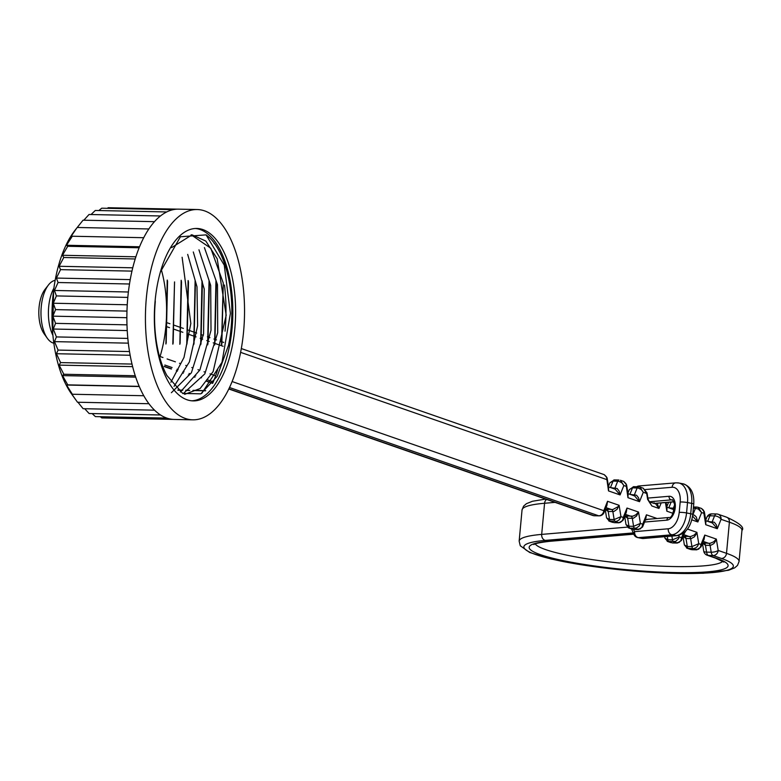 <?xml version="1.0" encoding="UTF-8"?>
<svg xmlns="http://www.w3.org/2000/svg" width="781" height="781" viewBox="0 0 781 781"><rect width="100%" height="100%" fill="white"/><g stroke="black" fill="none" stroke-linecap="round" stroke-linejoin="round"><path stroke-width="1.17" d="M654.087 502.7L654.078 503.433L649.333 501.783L651.901 505.99L647.654 499.43L646.688 493.465L643.241 488.223L647.019 492.899A3.153 1.015 170.8 0 1 646.688 493.465L643.29 492.284L641.347 489.609L638.233 488.047L632.522 487.822L629.359 489.56M657.231 503.237L658.959 508.451L655.376 503.394M647.859 498.083L669.053 496.286A12.096 7.156 101 0 1 675.253 507.601A12.096 7.156 101 0 1 666.837 520.156A3.153 2.509 -94.9 0 1 669.073 517.491C671.523 518.106 673.349 513.752 674.559 504.428C673.251 500.611 672.451 499.108 672.138 499.928A8.942 5.282 -79 0 0 671.26 499.879L649.333 501.783M648.962 501.529L651.901 505.99L658.959 508.451L661.185 502.905M668.809 502.251L668.253 503.071M620.387 480.276L623.843 485.528L621.901 482.843L618.786 481.291L613.075 481.067L609.912 482.795L614.256 479.915A3.153 1.484 -88.8 0 1 614.481 479.954L618.669 480.042M666.935 507.357L666.847 511.184L666.994 507.757M674.296 509.827L666.906 507.152M669.141 507.933L674.559 508.255M692.757 514.777L694.416 515.206L696.242 516.924L697.853 521.962L692.591 516.085M692.718 515.089A3.153 1.484 91.2 0 0 692.864 514.777L695.5 508.197A3.153 1.484 -88.8 0 1 696.681 507.035A3.153 1.484 -88.8 0 1 696.906 507.074L698.146 507.299L701.621 512.561L698.194 508.9L693.372 508.148M704.286 511.565L703.896 513.351L703.593 510.315L701.533 508.47M705.829 520.868L705.741 524.705L705.887 521.278M708.035 521.444L714.351 522.274L716.402 524.93L717.3 528.717L712.399 522.967L705.79 520.673M630.247 494.412L636.574 495.252L638.614 497.907L639.512 501.685L634.66 495.955L628.012 493.641M633.655 495.603A3.153 1.484 91.2 0 0 634.523 494.51L637.159 487.92A3.153 1.484 -88.8 0 1 638.341 486.768A3.153 1.484 -88.8 0 1 638.565 486.807L639.815 487.022M639.834 487.032L643.29 492.284L639.512 501.685L627.963 497.673L628.1 494.246M702.627 542.932L710.075 543.322L713.629 541.829L716.343 539.095L715.865 540.52L713.844 543.596L710.622 545.372L705.458 545.314L702.549 543.127M704.111 539.232L704.784 535.083L703.593 540.511M690.57 549.453L698.458 549.277L700.342 547.335L701.016 544.484L701.045 546.876M684.361 544.933L687.3 546.505L691.937 546.593L698.741 543.693L697.472 546.339L695.686 547.881L693.587 548.574L687.231 548.291L684.381 544.923M683.18 536.176L690.629 536.567L694.182 535.063L696.896 532.339L696.418 533.765L694.397 536.84L691.175 538.617L686.011 538.548L683.102 536.371M685.601 531.285L684.146 533.755M672.822 542.932A3.153 1.484 -88.8 0 1 672.597 542.961L679.011 542.522L680.895 540.579L681.569 537.728L681.598 540.12M677.547 542.99A3.153 1.484 -88.8 0 1 677.234 543.059L681.354 540.579M684.634 532.525L684.839 532.007M679.021 535.288L678.689 538.578L675.721 541.379L667.784 541.536L664.934 538.168L667.853 539.739L672.49 539.837L679.294 536.938L681.569 537.728L683.385 533.179M647.605 519.394L645.614 519.961L646.443 514.806L657.104 518.516M633.928 529.411A3.153 1.484 -88.8 0 1 633.703 529.45L640.117 529.01L642.002 527.058L642.675 524.207L642.704 526.599M638.663 529.469A3.153 1.484 -88.8 0 1 638.341 529.538L642.46 527.068M645.741 519.014L646.443 514.806L642.675 524.207L640.4 523.416L639.131 526.062L636.31 528.073L630.082 528.22L628.89 528.024L626.04 524.656L628.959 526.228L633.596 526.326L640.4 523.416L638.555 512.063L636.535 516.036L633.381 518.233L627.67 518.281L624.761 516.095M626.294 512.258L626.997 508.05L625.806 513.478M624.839 515.899L632.874 516.163L635.841 514.796L638.555 512.063L626.997 508.05L623.228 517.452L623.258 519.843M619.216 522.714A3.153 1.484 -88.8 0 1 618.894 522.782L623.013 520.302M609.444 521.259L606.593 517.891L609.512 519.472L614.149 519.57L620.954 516.661L619.294 519.755L616.863 521.317L608.809 520.976M614.481 522.655A3.153 1.484 -88.8 0 1 614.256 522.684L620.192 522.469L621.92 521.23L622.994 519.228L623.228 517.452L620.954 516.661L619.108 505.307L617.097 509.28L613.934 511.477L608.223 511.526L605.314 509.339M606.876 505.444L607.55 501.295L606.359 506.723M605.392 509.144L612.841 509.534L617.947 506.762L619.108 505.307L607.55 501.295L603.781 510.696A5.262 2.899 21.8 0 1 604.025 512.561L606.944 505.278M628.851 528.005L628.256 527.741M667.745 541.526L667.15 541.253M687.192 548.282L686.597 548.008M628.041 493.846L627.963 497.673L625.971 483.673L623.746 481.447L626.557 484.796L626.118 486.319L623.843 485.528L620.075 494.929L615.164 489.179L608.565 486.885M610.801 487.656L617.127 488.496L619.167 491.142L620.075 494.929L608.516 490.917L608.653 487.49M608.594 487.08L608.516 490.917L606.525 476.918L604.299 474.682M607.052 477.777L604.26 474.682M607.13 478.06L606.671 479.563L240.616 352.358M646.6 492.499A3.153 1.015 170.8 0 1 647.01 492.889L647.986 498.864A3.153 1.015 170.8 0 1 647.654 499.43M641.982 538.431A5.262 3.114 -79 0 0 642.47 538.451A5.262 4.178 85.1 0 0 643.212 538.509M637.872 537.631A5.262 5.262 0 0 1 634.172 534.975A5.262 3.456 -28.7 0 1 634.621 531.646A5.262 4.178 85.1 0 0 638.302 537.64L642.47 538.451L676.092 535.59A21.038 12.437 -79 0 0 690.716 513.752A5.262 0.703 5.3 0 1 692.776 514.503L693.743 504.126A5.262 0.703 5.3 0 0 691.683 503.374L687.514 502.564L686.558 512.941L690.716 513.752L691.683 503.374A21.038 12.437 -79 0 0 682.975 483.8L678.816 483A21.038 12.437 101 0 0 676.736 482.892A5.262 4.178 85.1 0 0 675.809 482.843L639.014 485.967A5.262 4.178 85.1 0 0 637.12 486.739M634.172 534.975L631.556 528.942M641.455 538.255A5.262 3.114 -79 0 0 641.953 538.421L637.784 537.611M637.823 537.621A5.262 3.114 -79 0 0 638.302 537.64L671.924 534.78A5.262 4.178 -94.9 0 1 668.243 528.786A15.776 9.333 -79 0 0 679.216 512.404L680.183 502.027A15.776 9.333 -79 0 0 672.099 487.276L645.282 489.55M201.81 393.312L221.999 362.277L230.405 313.386L224.264 265.179L206.096 234.876A84.133 39.616 -88.8 0 1 229.487 340.506L228.53 345.3M223.259 282.927L221.492 345.134M215.937 281.189L214.599 344.899M209.054 280.945L207.619 344.841M202.006 280.887L200.658 344.538M195.113 280.594L193.756 344.499M188.114 280.535L186.757 344.216M181.163 280.281L179.855 344.157M174.563 281.921L172.816 344.03M167.222 280.086L165.914 343.865M229.487 340.506L228.54 345.251L217.196 376.335L200.805 393.839L182.686 393.409L166.87 375.485A79.867 37.605 -88.8 0 1 155.282 301.788L155.175 300.197M160.359 272.042L180.421 236.76L206.096 234.876M170.883 382.26L184.013 357.425L190.837 323.49L182.119 257.261M174.075 386.351L189.412 361.886L197.603 325.823L196.988 286.783L187.684 254.401M171.4 392.716L191.394 372.791L203.548 333.956L204.231 289.009L193.288 251.97M180.372 392.013L199.868 370.038L211.016 330.295L210.675 285.446L198.96 249.813M183.174 393.663L204.827 373.884L217.694 332.706L217.499 284.753L204.417 247.606M184.658 394.346L200.141 388.528L213.145 371.561L226.187 315.241L217.186 258.736L205.823 241.075L192.028 234.837L171.635 247.606M191.14 234.788L210.802 248.26L223.288 283.093L221.853 343.767M216.337 282.966L214.882 343.64M209.376 282.849L207.941 343.425M202.406 282.693L201 343.21M195.426 282.439L194.01 343.142M188.475 282.371L187.04 342.927M181.504 282.234L180.108 342.683M174.524 282.019L173.157 342.547M167.564 281.795L166.187 342.439M191.804 400.819A86.242 40.612 91.2 0 0 232.797 315.456A86.242 40.612 91.2 0 0 195.367 228.482M155.116 300.822A86.242 40.612 -88.8 0 1 196.763 228.462A86.242 40.612 -88.8 0 1 235.579 315.514A86.242 40.612 -88.8 0 1 193.2 400.897A86.242 40.612 -88.8 0 1 155.116 300.822M75.454 399.384L71.579 393.966A96.756 45.562 -88.8 0 1 52.854 297.122A96.756 45.562 -88.8 0 1 74.956 230.356L76.626 228.228M76.694 228.14L71.081 236.399L72.291 236.233L66.502 245.263L67.713 246.298L62.48 255.28L63.769 257.496L59.102 266.282L60.537 269.64L56.408 278.075L58.058 282.517L54.455 290.464L56.388 295.921L53.264 303.233L55.549 309.618L52.874 316.159L55.549 323.363L53.274 329.035L56.408 336.923L54.475 341.629L58.087 350.083L56.437 353.725L60.576 362.599L59.141 365.118L63.817 374.255L62.529 375.612L67.771 384.867L66.551 385.033L72.36 394.249L71.139 393.224L77.504 402.235L148.927 403.718A105.171 49.525 91.2 0 0 154.55 410.171A105.171 49.525 91.2 0 0 160.535 414.984A105.171 49.525 91.2 0 0 166.802 418.079A105.171 49.525 91.2 0 0 173.226 419.397A105.171 49.525 91.2 0 0 174.251 419.446L192.809 419.827A105.171 49.525 91.2 0 0 243.594 331.574A105.171 49.525 91.2 0 0 197.154 209.533A105.171 49.525 91.2 0 0 145.471 313.65A105.171 49.525 91.2 0 0 192.809 419.827M76.147 228.843L83.05 220.193L154.472 221.667A105.171 49.525 91.2 0 0 148.859 228.96A105.171 49.525 91.2 0 0 143.724 237.707A105.171 49.525 91.2 0 0 139.135 247.772A105.171 49.525 91.2 0 0 135.201 258.97A105.171 49.525 91.2 0 0 131.96 271.114A105.171 49.525 91.2 0 0 129.49 284.001A105.171 49.525 91.2 0 0 127.811 297.405A105.171 49.525 91.2 0 0 126.971 311.092A105.171 49.525 91.2 0 0 126.981 324.837A105.171 49.525 91.2 0 0 127.83 338.407A105.171 49.525 91.2 0 0 129.509 351.557A105.171 49.525 91.2 0 0 131.999 364.073A105.171 49.525 91.2 0 0 135.24 375.739A105.171 49.525 91.2 0 0 139.194 386.351A105.171 49.525 91.2 0 0 143.782 395.733A105.171 49.525 91.2 0 0 148.927 403.718M83.831 220.213L89.034 214.492L160.456 215.966A105.171 49.525 91.2 0 0 154.472 221.667M91.055 214.531L95.292 210.47L166.724 211.944A105.171 49.525 91.2 0 0 160.456 215.966M98.865 210.538L101.725 208.195L173.148 209.669A105.171 49.525 91.2 0 0 166.724 211.944M107.339 208.312L108.208 207.717L177.58 209.152M100.28 416.703L101.803 417.923L173.226 419.397M92.148 413.569L95.38 416.605L166.802 418.079M84.719 408.727L89.112 413.51L160.535 414.984M77.944 402.244L83.118 408.697L154.55 410.171M225.045 331.193A105.171 49.525 91.2 0 0 225.885 317.496A105.171 49.525 91.2 0 0 225.885 303.75A105.171 49.525 91.2 0 0 225.026 290.19A105.171 49.525 91.2 0 0 224.469 285.006M214.267 243.672A105.171 49.525 91.2 0 0 213.799 242.549M197.154 209.533L178.605 209.152A105.171 49.525 91.2 0 0 173.148 209.669M205.999 380.864L212.725 383.198A105.171 49.525 91.2 0 0 213.721 380.816A105.171 49.525 91.2 0 0 217.665 369.618M205.696 390.656L198.286 390.461M205.51 390.803L198.101 390.646M197.281 390.637L192.907 390.539M189.461 390.471L185.722 390.393M182.49 390.324L178.019 390.236M177.795 390.041L182.774 390.139M185.917 390.207L189.734 390.285M193.102 390.354L197.554 390.451M143.782 395.733L72.36 394.249M66.551 385.033L139.282 386.536M139.194 386.351L67.771 384.867M62.529 375.612L135.699 377.125M135.24 375.739L63.817 374.255M59.141 365.118L132.624 366.64M131.999 364.073L60.576 362.599M56.437 353.725L130.154 355.248M129.509 351.557L58.087 350.083M54.475 341.629L128.338 343.152M127.83 338.407L56.408 336.923M53.274 329.035L127.235 330.568M126.981 324.837L55.549 323.363M52.874 316.159L126.873 317.691M126.971 311.092L55.549 309.618M53.264 303.233L127.254 304.766M127.811 297.405L56.388 295.921M54.455 290.464L128.387 291.996M129.49 284.001L58.058 282.517M56.408 278.075L130.232 279.608M131.96 271.114L60.537 269.64M59.102 266.282L132.75 267.805M135.201 258.97L63.769 257.496M62.48 255.28L135.884 256.803M139.135 247.772L67.713 246.298M66.502 245.263L139.545 246.776M143.724 237.707L72.291 236.233M148.859 228.96L77.436 227.486M47.358 338.31L44.136 333.799A26.29 12.379 -88.8 0 1 39.05 307.48A26.29 12.379 -88.8 0 1 45.054 289.341L48.461 284.967A31.552 14.859 91.2 0 0 41.256 306.738A31.552 14.859 91.2 0 0 47.358 338.31A31.552 14.859 91.2 0 0 53.85 343.191M52.923 335.352A31.552 14.859 -88.8 0 1 48.676 306.884A31.552 14.859 -88.8 0 1 53.899 288.15M55.148 280.359A31.552 14.859 91.2 0 0 48.461 284.967M161.208 269.269A81.507 38.376 -88.8 0 1 159.754 357.425M160.046 356.507L162.956 357.513M167.105 358.957L168.403 359.406M168.657 359.494L174.612 361.564M174.866 361.652L175.403 361.837M179.503 363.263L180.782 363.712M185.771 365.44L186.893 365.83M191.794 367.539L192.956 367.939M197.974 369.686L198.96 370.028M204.036 371.785L204.905 372.088M209.991 373.855L215.615 375.807M232.133 381.548L603.781 510.696A5.262 4.588 109.2 0 1 598.656 515.792L229.526 387.522M687.485 529.069L696.896 532.339L698.741 543.693L701.016 544.484L704.784 535.083L716.343 539.095L718.188 550.449L726.506 553.338A110.424 14.712 5.3 0 1 739.06 561.529L737.518 565.385L734.696 567.836L728.585 570.267L703.251 573.283L663.254 573.01L601.155 567.641L551.386 559.089L529.684 552.479L520.273 545.763L519.15 541.126A110.424 14.712 5.3 0 1 541.682 534.399L627.377 527.116M726.476 517.139A5.262 4.588 109.2 0 1 729.395 522.206L721.068 519.316A5.262 4.588 109.2 0 0 718.159 514.249A5.262 5.262 0 0 0 716.538 513.966A5.262 2.48 91.2 0 1 716.919 514.035A5.262 4.588 109.2 0 1 718.159 514.249L726.476 517.139C739.646 523.163 744.801 527.575 741.95 530.397A110.424 14.712 -174.7 0 0 729.395 522.206L726.506 553.338A5.262 4.588 109.2 0 1 721.38 558.435L713.063 555.545L708.426 555.447L716.743 558.337A99.909 13.316 5.3 0 1 687.095 572.658A99.909 13.316 5.3 0 1 557.449 559.372A99.909 13.316 5.3 0 1 549.521 541.204L633.664 534.048M711.442 522.626A3.153 1.484 91.2 0 0 712.311 521.532L714.566 515.89A5.262 2.899 -158.2 0 1 721.068 519.316L717.3 528.717L705.741 524.705L703.896 513.351L701.621 512.561L697.853 521.962L691.81 519.863M673.105 513.361L666.847 511.184L665.451 502.544M223.102 346.276L213.223 342.839M209.21 341.443L206.76 340.594M202.669 339.179L200.161 338.3M196.099 336.894L186.981 333.721M182.861 332.296L173.607 329.074M169.506 327.649L165.875 326.39M693.469 507.006L696.457 507.064M629.925 494.305L632.522 487.822A3.153 1.484 -88.8 0 1 633.703 486.67A3.153 1.484 -88.8 0 1 633.928 486.709L638.116 486.797M696.994 549.746A3.153 1.484 -88.8 0 1 696.681 549.814A3.153 1.484 -88.8 0 1 696.457 549.775L693.059 548.594A3.153 1.484 -88.8 0 1 691.937 546.593L690.648 538.646A3.153 1.484 91.2 0 0 689.525 536.654L683.785 534.653M683.248 535.991L684.888 536.557A3.153 1.484 91.2 0 1 686.011 538.548L687.3 546.505A3.153 1.484 -88.8 0 0 688.422 548.496L691.82 549.678A3.153 1.484 -88.8 0 0 692.044 549.717L696.681 549.814L701.006 546.915M667.325 536.459L667.853 539.739A3.153 1.484 -88.8 0 0 668.975 541.741L672.373 542.922A3.153 1.484 -88.8 0 0 672.597 542.961L677.234 543.059A3.153 1.484 -88.8 0 1 677.01 543.02L673.612 541.838A3.153 1.484 -88.8 0 1 672.49 539.837L671.885 536.078M624.917 515.714L626.547 516.28A3.153 1.484 91.2 0 1 627.67 518.281L628.959 526.228A3.153 1.484 -88.8 0 0 630.082 528.22L633.479 529.401A3.153 1.484 -88.8 0 0 633.703 529.45L638.341 529.538A3.153 1.484 -88.8 0 1 638.116 529.498L634.719 528.317A3.153 1.484 -88.8 0 1 633.596 526.326L632.307 518.379A3.153 1.484 91.2 0 0 631.185 516.378L625.444 514.386M605.47 508.958L607.101 509.524A3.153 1.484 91.2 0 1 608.223 511.526L609.512 519.472A3.153 1.484 -88.8 0 0 610.635 521.464L614.032 522.645A3.153 1.484 -88.8 0 0 614.256 522.684L618.894 522.782A3.153 1.484 -88.8 0 1 618.669 522.743L615.272 521.562A3.153 1.484 -88.8 0 1 614.149 519.57L612.86 511.614A3.153 1.484 91.2 0 0 611.738 509.622L605.997 507.63M228.911 388.821L594.019 515.694L598.656 515.792A5.262 2.48 -88.8 0 0 599.037 515.86A5.262 5.262 0 0 0 604.025 512.561M213.291 381.88L206.78 379.615M201.518 377.789L201.02 377.613M195.767 375.788L195.065 375.544M189.929 373.757L189.08 373.464M184.033 371.707L183.154 371.405M178.097 369.647L177.014 369.267M172.084 367.558L166.412 365.586M166.002 365.449L164.85 365.039M164.303 366.367L165.416 366.758M165.865 366.914L171.459 368.857M176.418 370.575L177.433 370.936M182.52 372.703L183.34 372.986M188.426 374.753L189.187 375.017M194.362 376.813L194.986 377.028M702.695 542.746L704.335 543.312A3.153 1.484 91.2 0 1 705.458 545.314L706.561 552.118L711.198 552.216L710.095 545.402A3.153 1.484 91.2 0 0 708.972 543.41L703.232 541.418M614.208 488.838A3.153 1.484 91.2 0 0 615.077 487.744L617.712 481.164A3.153 1.484 -88.8 0 1 618.894 480.003L614.256 479.915A3.153 1.484 -88.8 0 0 613.075 481.067L610.478 487.549M672.548 509.114A3.153 1.484 91.2 0 0 673.417 508.021L674.618 505.014M671.133 502.056L668.819 507.816M712.282 513.937A5.262 2.48 91.2 0 0 711.901 513.869L716.538 513.966A5.262 2.48 91.2 0 0 714.566 515.89L709.929 515.802L707.713 521.337M706.912 517.168A5.262 5.262 0 0 1 711.901 513.869A5.262 2.48 91.2 0 0 709.929 515.802A5.262 2.899 -158.2 0 0 706.912 517.168L705.712 520.166M711.198 552.216A5.262 1.689 -9.2 0 0 718.188 550.449A5.262 4.588 109.2 0 1 713.063 555.545A5.262 2.48 91.2 0 1 711.198 552.216M599.691 515.685A5.262 2.48 -88.8 0 1 599.037 515.86L594.4 515.763A5.262 2.48 91.2 0 0 594.771 515.714M592.779 515.47A5.262 4.588 109.2 0 0 594.019 515.694A5.262 2.48 91.2 0 0 594.4 515.763A5.262 5.262 0 0 1 592.779 515.47L228.823 388.997M702.461 543.342L703.72 551.103A5.262 1.689 -9.2 0 0 706.561 552.118A5.262 2.48 91.2 0 0 708.426 555.447A5.262 4.588 -70.8 0 1 707.186 555.223L715.503 558.122A5.262 4.588 -70.8 0 0 716.743 558.337M692.269 549.687A3.153 1.484 -88.8 0 1 692.044 549.717L690.58 549.453M633.059 532.935L545.363 540.393A105.171 14.009 -174.7 0 0 553.709 559.528A105.171 14.009 -174.7 0 0 690.17 573.508A105.171 14.009 -174.7 0 0 721.38 558.435M666.837 520.156L644.53 522.05M633.411 529.43L634.621 531.646L668.243 528.786M555.076 502.368L544.572 503.267L541.682 534.399A5.262 4.178 -94.9 0 0 545.363 540.393M546.622 499.43A5.262 4.178 85.1 0 0 544.572 503.267A110.424 14.712 -174.7 0 0 522.04 509.993L519.15 541.126M535.219 543.888A94.647 12.613 -174.7 0 0 627.944 563.882A94.647 12.613 -174.7 0 0 722.757 561.285M643.398 538.5L677.02 535.639A5.262 4.178 85.1 0 1 676.092 535.59L671.924 534.78A21.038 12.437 101 0 0 686.558 512.941A5.262 0.703 -174.7 0 0 679.216 512.404M669.053 496.286A3.153 2.509 85.1 0 0 671.26 499.879L672.636 500.152M654.078 503.433L673.827 501.753M672.099 487.276A5.262 4.178 85.1 0 1 675.809 482.843L678.816 483A21.038 12.437 101 0 1 687.514 502.564A5.262 0.703 -174.7 0 0 680.183 502.027M633.733 534.175L550.449 541.253A5.262 4.178 -94.9 0 1 549.521 541.204M668.165 503.296L666.818 506.654M629.271 489.775L627.924 493.133M609.824 483.019L608.477 486.378M53.596 290.415L52.708 333.077M666.144 502.486L667.042 507.992M701.455 508.451L698.253 507.338M704.394 512.033L705.926 521.503M643.31 488.242L639.912 487.061M701.113 546.7L704.169 539.066M681.667 539.944L684.732 532.31M642.773 526.433L645.838 518.789M623.326 519.677L626.391 512.033M212.598 383.364L205.891 381.03M194.869 377.203L194.264 376.989M189.09 375.192L188.328 374.929M183.242 373.162L182.432 372.879M177.346 371.112L176.33 370.76M171.371 369.032L165.787 367.099M165.338 366.943L164.225 366.553M606.544 517.686L605.226 509.554M612.685 522.391L609.483 521.278M625.991 524.451L624.673 516.319M632.132 529.147L628.93 528.034M664.885 537.963L664.68 536.684M671.025 542.658L667.823 541.555M684.332 544.718L683.014 536.586M690.472 549.424L687.27 548.311M626.606 485.001L628.149 494.48M623.668 481.418L620.465 480.305M607.159 478.245L608.702 487.715M604.221 474.663L241.329 348.56M223.698 342.429L220.613 341.356M216.503 339.93L213.945 339.042M209.913 337.636L207.414 336.767M203.333 335.352L200.785 334.473M196.705 333.048L187.489 329.846M183.369 328.42L175.813 325.794M175.647 325.736L174.017 325.169M169.916 323.744L166.187 322.446M647.986 498.864L649.431 502.046M639.805 487.032L633.703 486.67L629.379 489.56M701.494 508.47L704.345 511.828M698.146 507.308L693.479 506.967M668.712 502.261L668.272 503.081M741.95 530.397L739.06 561.529M647.195 519.355L669.073 517.491M673.866 501.822L654.127 503.501M677.02 535.639C685.845 533.696 691.097 526.648 692.776 514.503M693.743 504.126C694.377 493.055 690.785 486.28 682.975 483.8M639.278 485.958A5.262 5.262 0 0 0 636.7 486.729M550.449 541.253C531.861 543.283 533.833 545.07 534.009 544.474L534.614 543.576M715.503 558.122L723.841 562.086L723.411 561.09M703.72 551.103A5.262 5.262 0 0 0 707.186 555.223M522.04 509.993L523.582 506.137L526.404 503.686L532.515 501.256L545.607 499.079M627.758 492.079L628.373 492.02M642.031 538.431A5.262 5.262 0 0 0 643.134 538.509M221.579 345.163L221.921 343.562M216.025 281.15L216.308 282.781M214.619 345.017L214.96 343.415M209.064 281.004L209.347 282.634M207.658 344.87L208.01 343.269M202.113 280.857L202.386 282.497M200.707 344.733L201.049 343.123M195.152 280.721L195.435 282.351M193.747 344.587L194.088 342.986M188.192 280.574L188.475 282.205M186.786 344.441L187.137 342.839M181.241 280.428L181.514 282.068M179.835 344.294L180.177 342.693M172.874 344.157L173.216 342.556M167.319 280.145L167.603 281.775M165.923 344.011L166.265 342.41"/></g></svg>

